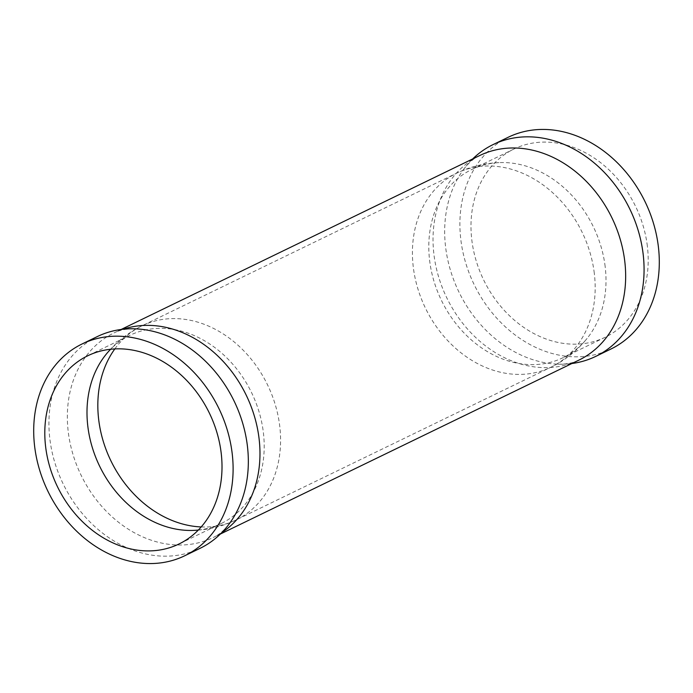 <?xml version="1.0" encoding="UTF-8"?>
<svg xmlns="http://www.w3.org/2000/svg" width="693" height="693" viewBox="0 0 693 693"><rect width="100%" height="100%" fill="white"/><g stroke="black" fill="none" stroke-linecap="round" stroke-linejoin="round"><path stroke-width="0.52" stroke-dasharray="3.46 2.6" d="M97.271 336.599A117.68 94.984 -115.9 0 0 49.879 439.111A117.68 94.984 -115.9 0 0 200 548.362M472.652 158.957A117.68 94.984 -115.9 0 0 463.426 169.612A117.68 94.984 -115.9 0 0 445.616 247.15A117.68 94.984 -115.9 0 0 557.804 364.171A117.68 94.984 -115.9 0 0 571.881 363.522M508.238 137.249A117.68 94.984 -115.9 0 0 460.845 239.761A117.68 94.984 -115.9 0 0 610.957 349.012M605.162 266.588A104.582 84.407 -115.9 0 0 501.715 162.552A104.582 84.407 -115.9 0 0 471.76 169.499A104.582 84.407 -115.9 0 0 429.643 260.603A104.582 84.407 -115.9 0 0 563.054 357.692A104.582 84.407 -115.9 0 0 587.049 338.47A104.582 84.407 -115.9 0 0 605.162 266.588M647.357 246.128A104.582 84.407 -115.9 0 0 513.955 149.03A104.582 84.407 -115.9 0 0 471.838 240.142A104.582 84.407 -115.9 0 0 605.24 337.231A104.582 84.407 -115.9 0 0 647.357 246.128M198.345 530.032A104.582 84.407 -115.9 0 0 221.24 523.501A104.582 84.407 -115.9 0 0 263.357 432.397A104.582 84.407 -115.9 0 0 129.946 335.308A104.582 84.407 -115.9 0 0 110.646 349.237M123.068 329.244A113.678 91.753 -115.9 0 0 114.042 332.909A113.678 91.753 -115.9 0 0 68.26 431.938A113.678 91.753 -115.9 0 0 213.271 537.473A113.678 91.753 -115.9 0 0 221.734 532.657M463.426 169.612C468.633 162.76 474.064 158.065 479.729 155.527A113.678 91.753 -115.9 0 0 433.948 254.556A113.678 91.753 -115.9 0 0 578.958 360.091C573.457 362.967 566.406 364.327 557.804 364.171M594.299 273.285A107.857 87.049 -115.9 0 0 456.722 173.155A107.857 87.049 -115.9 0 0 413.288 267.117A107.857 87.049 -115.9 0 0 550.866 367.247A107.857 87.049 -115.9 0 0 594.299 273.285M201.195 526.949A107.857 87.049 -115.9 0 0 236.278 519.845A107.857 87.049 -115.9 0 0 279.712 425.883A107.857 87.049 -115.9 0 0 142.134 325.753A107.857 87.049 -115.9 0 0 114.839 348.908M121.119 329.478L114.042 332.909C119.542 330.033 126.594 328.673 135.196 328.829M220.348 534.043L213.271 537.473C218.936 534.935 224.367 530.24 229.574 523.388M513.955 149.03L471.76 169.499M105.951 354.53C115.896 342.273 127.954 332.683 142.134 325.753L456.722 173.155C470.937 166.311 485.94 162.777 501.715 162.552M129.946 335.308L87.76 355.769M221.24 523.501L179.045 543.97M191.285 530.448C207.06 530.223 222.063 526.689 236.278 519.845L550.866 367.247C565.046 360.317 577.104 350.727 587.049 338.47M605.24 337.231L563.054 357.692"/><path stroke-width="1.04" d="M184.762 555.751L200 548.362A117.68 94.984 -115.9 0 0 229.574 523.388A117.68 94.984 -115.9 0 0 247.384 445.85A117.68 94.984 -115.9 0 0 135.196 328.829A117.68 94.984 -115.9 0 0 97.271 336.599L82.043 343.988A117.68 94.984 -115.9 0 0 34.65 446.5A117.68 94.984 -115.9 0 0 184.762 555.751A117.68 94.984 -115.9 0 0 232.155 453.239A117.68 94.984 -115.9 0 0 82.043 343.988M571.881 363.522A117.68 94.984 -115.9 0 0 595.729 356.401A117.68 94.984 -115.9 0 0 643.121 253.889A117.68 94.984 -115.9 0 0 493 144.638A117.68 94.984 -115.9 0 0 472.652 158.957M595.729 356.401L610.957 349.012A117.68 94.984 -115.9 0 0 658.35 246.5A117.68 94.984 -115.9 0 0 508.238 137.249L493 144.638M110.646 349.237A104.582 84.407 -115.9 0 0 105.951 354.53A104.582 84.407 -115.9 0 0 87.838 426.412A104.582 84.407 -115.9 0 0 191.285 530.448A104.582 84.407 -115.9 0 0 198.345 530.032M221.162 452.858A104.582 84.407 -115.9 0 0 87.76 355.769A104.582 84.407 -115.9 0 0 45.643 446.872A104.582 84.407 -115.9 0 0 179.045 543.97A104.582 84.407 -115.9 0 0 221.162 452.858M221.734 532.657A113.678 91.753 -115.9 0 0 259.052 438.444A113.678 91.753 -115.9 0 0 123.068 329.244M220.348 534.043L578.958 360.091A113.678 91.753 -115.9 0 0 624.74 261.062A113.678 91.753 -115.9 0 0 479.729 155.527L121.119 329.478M114.839 348.908A107.857 87.049 -115.9 0 0 98.701 419.715A107.857 87.049 -115.9 0 0 201.195 526.949"/></g></svg>
